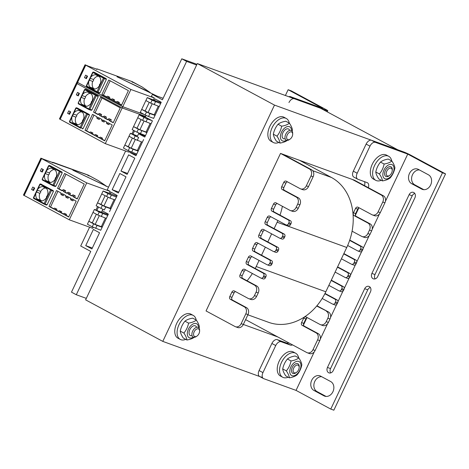 <?xml version="1.0" encoding="UTF-8"?>
<svg xmlns="http://www.w3.org/2000/svg" width="469" height="469" viewBox="0 0 469 469"><rect width="100%" height="100%" fill="white"/><g stroke="black" fill="none" stroke-linecap="round" stroke-linejoin="round"><path stroke-width="0.7" d="M262.523 377.551L162.784 341.385L274.482 105.091L397.724 149.781L320.556 108.251L197.314 63.555L274.482 105.091M277.9 220.547A54.586 43.652 109.9 0 1 277.132 222.224L346.761 247.48A54.586 43.652 109.9 0 0 347.664 245.492A54.586 43.652 -70.1 0 0 349.639 240.38A54.586 43.652 109.9 0 0 352.078 231.194L361.693 236.37A5.458 4.368 -70.1 0 0 362.162 236.581A5.458 4.368 -70.1 0 0 367.878 233.527L369.508 230.08A5.458 4.368 -70.1 0 0 367.977 223.08L354.083 215.605A2.181 1.747 109.9 0 1 353.474 212.803L355.566 208.371A2.181 1.747 109.9 0 1 357.853 207.151A2.181 1.747 109.9 0 1 358.04 207.234L371.935 214.708A5.458 4.368 -70.1 0 0 372.398 214.919L374.555 215.699A5.458 4.368 -70.1 0 0 380.277 212.645L384.926 202.801A5.458 4.368 -70.1 0 0 383.396 195.802L354.458 180.225L280.515 153.41L206.049 310.941L234.987 326.512A5.458 4.368 -70.1 0 0 235.456 326.723L237.613 327.503A5.458 4.368 -70.1 0 0 243.329 324.448L277.836 336.971M197.314 63.555L85.616 299.849L162.784 341.385M133.589 130.359L131.941 133.835L137.511 136.022L138.906 133.073L138.607 133.753L144.78 137.077L152.431 120.891L146.258 117.572M145.22 136.151L138.607 133.753M130.2 151.54L129.796 152.402L135.969 155.72L143.614 139.539M136.403 154.799L129.796 152.402M134.802 158.182L128.629 154.858L120.979 171.044L127.152 174.368L134.802 158.182M127.591 173.442L120.979 171.044M125.991 176.831L119.818 173.507L112.167 189.687L118.34 193.011L125.991 176.831M118.774 192.085L112.167 189.687M109.523 211.66L117.174 195.473L111.001 192.149L110.244 193.75M100.19 230.021L100.712 230.302L108.362 214.116L102.189 210.798L101.521 212.211M99.551 232.765L93.378 229.441L85.727 245.627L91.901 248.945L99.551 232.765M92.334 248.025L85.727 245.627M86.314 298.372L76.3 294.743L71.481 292.146L90.734 251.407L80.703 246.008L89.602 227.184M107.055 190.262L125.616 151M151.211 96.854L152.372 94.386L162.409 99.786L181.779 58.807L196.957 64.312M163.118 98.285L152.372 94.386M153.076 118.153L153.592 118.434L161.242 102.248L155.069 98.924L154.401 100.343L147.272 97.587L140.295 112.355L145.114 114.952L146.51 111.997L141.691 109.4L145.161 111.001L149.248 102.353M76.3 294.743L186.603 61.398L181.779 58.807M186.603 61.398L196.617 65.033M346.761 247.48L325.82 291.782A54.586 43.652 109.9 0 1 324.859 293.735A54.586 43.652 -70.1 0 1 322.18 298.472A54.586 43.652 109.9 0 1 316.704 306.023L328.482 311.979L316.927 305.759M245.609 319.629L306.779 352.547A5.458 4.368 -70.1 0 0 307.242 352.758A5.458 4.368 -70.1 0 0 312.964 349.704L317.619 339.855A5.458 4.368 -70.1 0 0 316.083 332.855L302.194 325.38A2.181 1.747 109.9 0 1 301.579 322.584L303.678 318.152A2.181 1.747 109.9 0 1 305.964 316.927A2.181 1.747 109.9 0 1 306.151 317.015L320.04 324.489A5.458 4.368 -70.1 0 0 320.509 324.695A5.458 4.368 -70.1 0 0 326.225 321.64L327.854 318.199A5.458 4.368 -70.1 0 0 326.324 311.199M247.89 314.81L268.626 322.332A54.586 43.652 -70.1 0 0 316.704 306.023M322.18 298.472L332.591 304.076A2.181 1.747 -70.1 0 0 332.779 304.158A2.181 1.747 -70.1 0 0 335.065 302.933L335.534 301.954A2.181 1.747 -70.1 0 0 334.919 299.152L324.859 293.735M328.845 285.381L338.876 290.78A2.181 1.747 -70.1 0 0 339.064 290.868A2.181 1.747 -70.1 0 0 341.35 289.643L341.819 288.658A2.181 1.747 -70.1 0 0 341.203 285.861L331.173 280.462M335.13 272.09L345.161 277.49A2.181 1.747 -70.1 0 0 345.348 277.572A2.181 1.747 -70.1 0 0 347.635 276.352L348.098 275.367A2.181 1.747 -70.1 0 0 347.488 272.571L337.457 267.172M341.409 258.8L351.445 264.199A2.181 1.747 -70.1 0 0 351.627 264.282A2.181 1.747 -70.1 0 0 353.919 263.062L354.382 262.077A2.181 1.747 -70.1 0 0 353.767 259.275L343.736 253.876M347.664 245.492L357.724 250.909A2.181 1.747 -70.1 0 0 357.911 250.991A2.181 1.747 -70.1 0 0 360.198 249.772L360.667 248.787A2.181 1.747 -70.1 0 0 360.051 245.985L349.639 240.38M352.078 231.194A54.586 43.652 -70.1 0 0 331.448 177.481L299.544 160.31M372.398 214.919A5.458 4.368 -70.1 0 0 378.12 211.865L382.774 202.016A5.458 4.368 -70.1 0 0 381.238 195.022L352.301 179.445M362.162 236.581L364.313 237.361A5.458 4.368 -70.1 0 0 370.035 234.307L371.665 230.859A5.458 4.368 -70.1 0 0 370.135 223.86L356.241 216.385A2.181 1.747 109.9 0 1 355.631 213.583L357.724 209.156A2.181 1.747 109.9 0 1 359.236 207.878M359.881 251.689A2.181 1.747 -70.1 0 0 360.069 251.771A2.181 1.747 -70.1 0 0 362.355 250.552L362.824 249.567A2.181 1.747 -70.1 0 0 362.209 246.77L349.751 240.064M353.597 264.979A2.181 1.747 -70.1 0 0 353.784 265.067A2.181 1.747 -70.1 0 0 356.071 263.842L356.54 262.857A2.181 1.747 -70.1 0 0 355.924 260.061L343.883 253.577M347.318 278.275A2.181 1.747 -70.1 0 0 347.506 278.357A2.181 1.747 -70.1 0 0 349.792 277.132L350.255 276.153A2.181 1.747 -70.1 0 0 349.645 273.351L337.598 266.867M341.033 291.566A2.181 1.747 -70.1 0 0 341.221 291.648A2.181 1.747 -70.1 0 0 343.507 290.428L343.97 289.443A2.181 1.747 -70.1 0 0 343.361 286.641L331.313 280.157M334.749 304.856A2.181 1.747 -70.1 0 0 334.936 304.938A2.181 1.747 -70.1 0 0 337.223 303.719L337.692 302.734A2.181 1.747 -70.1 0 0 337.076 299.931L325.011 293.436M320.509 324.695L322.66 325.48A5.458 4.368 -70.1 0 0 328.382 322.426L330.012 318.979A5.458 4.368 -70.1 0 0 328.482 311.979M307.242 352.758L309.399 353.538A5.458 4.368 -70.1 0 0 315.121 350.484L319.77 340.641A5.458 4.368 -70.1 0 0 318.24 333.641L304.352 326.166A2.181 1.747 109.9 0 1 303.736 323.364L305.835 318.932A2.181 1.747 109.9 0 1 307.342 317.654M282.379 206.284A54.586 43.652 109.9 0 1 280.011 215.13L274.218 212.011A2.181 1.747 109.9 0 1 273.603 209.209L275.696 204.783A2.181 1.747 109.9 0 1 277.208 203.505M277.132 222.224L274.107 228.626L267.934 225.302A2.181 1.747 109.9 0 1 267.318 222.505L269.417 218.073A2.181 1.747 109.9 0 1 270.924 216.795M271.639 233.849L267.822 241.916L261.649 238.592A2.181 1.747 109.9 0 1 261.04 235.796L263.132 231.364A2.181 1.747 109.9 0 1 264.645 230.086M265.354 247.14L261.538 255.206L255.365 251.888A2.181 1.747 109.9 0 1 254.755 249.086L256.848 244.654A2.181 1.747 109.9 0 1 258.36 243.376M259.07 260.436L256.191 266.533A54.586 43.652 109.9 0 1 255.23 268.485L249.086 265.178A2.181 1.747 109.9 0 1 248.47 262.376L250.563 257.95A2.181 1.747 109.9 0 1 252.076 256.666M252.375 273.503A54.586 43.652 109.9 0 1 247.075 280.767L242.801 278.469A2.181 1.747 109.9 0 1 242.192 275.666L244.285 271.24A2.181 1.747 109.9 0 1 245.791 269.962M235.456 326.723A5.458 4.368 -70.1 0 0 241.172 323.669L245.826 313.825A5.458 4.368 -70.1 0 0 244.296 306.826L230.408 299.345A2.181 1.747 109.9 0 1 229.792 296.549L231.885 292.117A2.181 1.747 109.9 0 1 234.178 290.897A2.181 1.747 109.9 0 1 234.359 290.979L248.253 298.454A5.458 4.368 -70.1 0 0 248.717 298.665L250.874 299.445A5.458 4.368 -70.1 0 0 256.596 296.39L258.226 292.943A5.458 4.368 -70.1 0 0 256.69 285.943L247.075 280.767M241.172 323.669L243.329 324.448L247.984 314.605A5.458 4.368 -70.1 0 0 246.454 307.605L232.565 300.131A2.181 1.747 109.9 0 1 231.95 297.328L234.043 292.896A2.181 1.747 109.9 0 1 235.555 291.618M262.962 278.821A2.181 1.747 -70.1 0 0 263.15 278.908A2.181 1.747 -70.1 0 0 265.436 277.683L265.9 276.698A2.181 1.747 -70.1 0 0 265.29 273.902L255.23 268.485M269.247 265.53A2.181 1.747 -70.1 0 0 269.435 265.612A2.181 1.747 -70.1 0 0 271.721 264.393L272.184 263.408A2.181 1.747 -70.1 0 0 271.574 260.606L261.538 255.206M275.526 252.24A2.181 1.747 -70.1 0 0 275.713 252.322A2.181 1.747 -70.1 0 0 278 251.103L278.469 250.118A2.181 1.747 -70.1 0 0 277.853 247.315L267.822 241.916M281.81 238.95A2.181 1.747 -70.1 0 0 281.998 239.032A2.181 1.747 -70.1 0 0 284.284 237.806L284.753 236.827A2.181 1.747 -70.1 0 0 284.138 234.025L274.107 228.626M288.095 225.653A2.181 1.747 -70.1 0 0 288.283 225.741A2.181 1.747 -70.1 0 0 290.569 224.516L291.032 223.531A2.181 1.747 -70.1 0 0 290.422 220.735L280.011 215.13M248.717 298.665A5.458 4.368 -70.1 0 0 254.438 295.611L256.068 292.164A5.458 4.368 -70.1 0 0 254.532 285.164L240.644 277.689A2.181 1.747 109.9 0 1 240.034 274.887L242.127 270.455A2.181 1.747 109.9 0 1 244.413 269.235A2.181 1.747 109.9 0 1 244.601 269.317L260.805 278.041A2.181 1.747 -70.1 0 0 260.993 278.123A2.181 1.747 -70.1 0 0 263.279 276.903L263.748 275.919A2.181 1.747 -70.1 0 0 263.132 273.116L246.929 264.393A2.181 1.747 109.9 0 1 246.313 261.596L248.412 257.164A2.181 1.747 109.9 0 1 250.698 255.945A2.181 1.747 109.9 0 1 250.886 256.027L267.09 264.751A2.181 1.747 -70.1 0 0 267.277 264.833A2.181 1.747 -70.1 0 0 269.564 263.607L270.027 262.628A2.181 1.747 -70.1 0 0 269.417 259.826L253.213 251.103A2.181 1.747 109.9 0 1 252.598 248.306L254.69 243.874A2.181 1.747 109.9 0 1 256.983 242.649A2.181 1.747 109.9 0 1 257.164 242.737L273.374 251.454A2.181 1.747 -70.1 0 0 273.556 251.542A2.181 1.747 -70.1 0 0 275.848 250.317L276.311 249.332A2.181 1.747 -70.1 0 0 275.702 246.536L259.492 237.812A2.181 1.747 109.9 0 1 258.882 235.01L260.975 230.584A2.181 1.747 109.9 0 1 263.261 229.359A2.181 1.747 109.9 0 1 263.449 229.441L279.653 238.164A2.181 1.747 -70.1 0 0 279.841 238.246A2.181 1.747 -70.1 0 0 282.127 237.027L282.596 236.042A2.181 1.747 -70.1 0 0 281.98 233.245L265.776 224.522A2.181 1.747 109.9 0 1 265.161 221.72L267.26 217.288A2.181 1.747 109.9 0 1 269.546 216.068A2.181 1.747 109.9 0 1 269.734 216.15L285.938 224.874A2.181 1.747 -70.1 0 0 286.125 224.956A2.181 1.747 -70.1 0 0 288.412 223.736L288.875 222.752A2.181 1.747 -70.1 0 0 288.265 219.949L272.061 211.232A2.181 1.747 109.9 0 1 271.445 208.429L273.538 203.997A2.181 1.747 109.9 0 1 275.831 202.778A2.181 1.747 109.9 0 1 276.012 202.86L289.906 210.335A5.458 4.368 -70.1 0 0 290.37 210.546A5.458 4.368 -70.1 0 0 296.091 207.491L297.721 204.044A5.458 4.368 -70.1 0 0 296.191 197.044L282.297 189.57A2.181 1.747 109.9 0 1 281.687 186.768L283.78 182.341A2.181 1.747 109.9 0 1 286.067 181.116A2.181 1.747 109.9 0 1 286.254 181.198L300.142 188.679A5.458 4.368 -70.1 0 0 300.611 188.884L302.769 189.669A5.458 4.368 -70.1 0 0 308.485 186.615L313.14 176.766A5.458 4.368 -70.1 0 0 311.609 169.766L282.672 154.19M290.37 210.546L292.527 211.326A5.458 4.368 -70.1 0 0 298.249 208.271L299.879 204.824A5.458 4.368 -70.1 0 0 298.343 197.824L284.454 190.35A2.181 1.747 109.9 0 1 283.845 187.553L285.938 183.121A2.181 1.747 109.9 0 1 287.444 181.843M300.611 188.884A5.458 4.368 -70.1 0 0 306.327 185.83L310.982 175.986A5.458 4.368 -70.1 0 0 309.452 168.987L280.515 153.41M288.957 102.559A5.458 3.254 -61.7 0 1 294.368 98.754L326.717 110.485A5.464 0.381 25.3 0 0 327.79 110.737A5.464 0.381 25.3 0 0 325.937 109.523L291.214 90.834L288.13 89.714L285.398 95.5M294.368 98.754L290.51 96.673L322.86 108.403L288.13 89.714M290.51 96.673A5.458 3.254 118.3 0 0 288.787 96.725M370.328 287.479A4.092 3.271 -70.1 0 0 367.766 289.813L330.534 368.581A4.092 3.271 -70.1 0 0 330.68 372.908M364.689 288.699A4.092 3.271 109.9 0 1 368.974 286.407A4.092 3.271 109.9 0 1 370.475 291.812L333.242 370.574A4.092 3.271 109.9 0 1 328.951 372.867A4.092 3.271 109.9 0 1 327.456 367.462L364.689 288.699L367.766 289.813M419.374 169.925A7.914 6.332 -70.1 0 0 412.022 175.939A7.914 6.332 -70.1 0 0 414.743 184.804L423.818 189.681M411.665 183.684A7.914 6.332 109.9 0 1 409.255 173.958A7.914 6.332 109.9 0 1 417.738 169.104A7.914 6.332 109.9 0 1 418.412 169.409L428.443 174.808A7.914 6.332 109.9 0 1 430.853 184.534A7.914 6.332 109.9 0 1 422.37 189.388A7.914 6.332 109.9 0 1 421.695 189.083L411.665 183.684L414.743 184.804M321.64 376.683A7.914 6.332 -70.1 0 0 314.289 382.698A7.914 6.332 -70.1 0 0 317.015 391.556L326.084 396.44M313.931 390.443A7.914 6.332 109.9 0 1 311.522 380.717A7.914 6.332 109.9 0 1 320.005 375.862A7.914 6.332 109.9 0 1 320.679 376.167L330.709 381.567A7.914 6.332 109.9 0 1 333.119 391.293A7.914 6.332 109.9 0 1 324.636 396.141A7.914 6.332 109.9 0 1 323.962 395.842L313.931 390.443L317.015 391.556M414.778 193.457A4.092 3.271 -70.1 0 0 412.216 195.79L374.983 274.553A4.092 3.271 -70.1 0 0 375.124 278.885M409.132 194.67A4.092 3.271 109.9 0 1 413.424 192.378A4.092 3.271 109.9 0 1 414.918 197.789L377.686 276.552A4.092 3.271 109.9 0 1 373.4 278.844A4.092 3.271 109.9 0 1 371.899 273.439L409.132 194.67L412.216 195.79M410.826 155.21A5.464 0.381 25.3 0 0 403.885 152.015L371.536 140.284A5.458 3.254 118.3 0 0 366.125 144.089L353.327 171.167A5.458 3.254 118.3 0 0 353.819 177.089L357.683 179.164A5.458 3.254 -61.7 0 1 357.185 173.243L369.982 146.17A5.458 3.254 -61.7 0 1 375.393 142.359L407.743 154.096L442.466 172.785L445.55 173.899L410.826 155.21M314.283 351.814L296.05 390.39L330.774 409.079L442.466 172.785M407.743 154.096L385.436 201.289L407.743 154.096M330.774 409.079L333.852 410.193L445.55 173.899M288.652 342.792A5.458 3.254 -61.7 0 1 286.536 343.009L277.29 339.656A5.458 3.254 118.3 0 0 271.885 343.466L259.087 370.539A5.458 3.254 118.3 0 0 259.58 376.46L263.437 378.542A5.458 3.254 -61.7 0 1 262.945 372.615L275.743 345.542A5.458 3.254 -61.7 0 1 281.148 341.737L290.393 345.084A5.458 3.254 118.3 0 0 292.509 344.873M364.501 181.661A5.458 3.254 -61.7 0 1 364.472 185.618M314.271 351.832L296.045 390.39L263.695 378.653A5.458 3.254 -61.7 0 1 263.437 378.542M303.519 324.947L306.896 317.806M355.414 215.171L358.791 208.025M368.329 187.694A5.458 3.254 118.3 0 0 367.444 182.752A5.458 3.254 118.3 0 0 367.186 182.634L357.941 179.281A5.458 3.254 -61.7 0 1 357.683 179.164M288.224 377.199A13.648 8.137 -61.7 0 1 282.719 377.252L280.403 376.009A13.648 8.137 -61.7 0 1 279.43 360.667A13.648 8.137 -61.7 0 1 292.685 351.686A13.648 8.137 -61.7 0 1 293.336 351.979L295.652 353.221A13.648 8.137 -61.7 0 1 298.642 357.853M282.719 377.252A13.648 8.137 -61.7 0 1 281.746 361.91A13.648 8.137 -61.7 0 1 295.001 352.934A13.648 8.137 -61.7 0 1 295.652 353.221M185.777 339.368A13.648 8.137 -61.7 0 1 180.266 339.421L177.95 338.178A13.648 8.137 -61.7 0 1 176.977 322.83A13.648 8.137 -61.7 0 1 190.238 313.855A13.648 8.137 -61.7 0 1 190.883 314.142L193.199 315.391A13.648 8.137 -61.7 0 1 196.189 320.016M180.266 339.421A13.648 8.137 -61.7 0 1 179.293 324.079A13.648 8.137 -61.7 0 1 192.548 315.098A13.648 8.137 -61.7 0 1 193.199 315.391M381.303 180.289A13.648 8.137 -61.7 0 1 375.798 180.342L373.482 179.099A13.648 8.137 -61.7 0 1 372.509 163.751A13.648 8.137 -61.7 0 1 385.764 154.776A13.648 8.137 -61.7 0 1 386.415 155.063L388.731 156.312A13.648 8.137 -61.7 0 1 391.721 160.937M375.798 180.342A13.648 8.137 -61.7 0 1 374.825 165A13.648 8.137 -61.7 0 1 388.08 156.019A13.648 8.137 -61.7 0 1 388.731 156.312M278.856 142.459A13.648 8.137 -61.7 0 1 273.345 142.512L271.029 141.263A13.648 8.137 -61.7 0 1 270.056 125.921A13.648 8.137 -61.7 0 1 283.317 116.945A13.648 8.137 -61.7 0 1 283.968 117.232L286.278 118.481A13.648 8.137 -61.7 0 1 289.267 123.107M273.345 142.512A13.648 8.137 -61.7 0 1 272.372 127.169A13.648 8.137 -61.7 0 1 285.633 118.188A13.648 8.137 -61.7 0 1 286.278 118.481M287.233 134.914A4.285 2.556 -61.7 0 1 290.616 131.848A4.285 2.556 -61.7 0 1 292.685 134.163A4.285 2.556 -61.7 0 1 289.965 139.217A4.285 2.556 -61.7 0 1 287.01 138.988A4.285 2.556 -61.7 0 1 287.233 134.914M292.685 134.163L292.685 133.272A5.458 3.254 118.3 0 0 291.407 130.54A5.458 3.254 118.3 0 0 285.744 134.228A5.458 3.254 118.3 0 0 286.237 140.149A5.458 3.254 118.3 0 0 289.221 139.709L289.965 139.217M194.154 331.823A4.285 2.556 -61.7 0 1 197.537 328.757A4.285 2.556 -61.7 0 1 199.606 331.073A4.285 2.556 -61.7 0 1 196.886 336.132A4.285 2.556 -61.7 0 1 193.932 335.898A4.285 2.556 -61.7 0 1 194.154 331.823M199.606 331.073L199.606 330.182A5.458 3.254 118.3 0 0 198.328 327.45A5.458 3.254 118.3 0 0 192.665 331.137A5.458 3.254 118.3 0 0 193.158 337.064A5.458 3.254 118.3 0 0 196.142 336.619L196.886 336.132M386.79 171.185A4.285 2.556 -61.7 0 1 390.173 168.119A4.285 2.556 -61.7 0 1 392.242 170.435A4.285 2.556 -61.7 0 1 389.522 175.494A4.285 2.556 -61.7 0 1 386.567 175.259A4.285 2.556 -61.7 0 1 386.79 171.185M293.711 368.101A4.285 2.556 -61.7 0 1 297.094 365.034A4.285 2.556 -61.7 0 1 299.163 367.35A4.285 2.556 -61.7 0 1 296.443 372.404A4.285 2.556 -61.7 0 1 293.488 372.169A4.285 2.556 -61.7 0 1 293.711 368.101M289.654 130.405A5.458 3.254 118.3 0 0 283.118 132.276A5.458 3.254 118.3 0 0 285.158 138.76M291.583 130.646A7.914 4.719 118.3 0 0 283.428 129.256A7.914 4.719 118.3 0 0 282.614 140.958A7.914 4.719 118.3 0 0 286.418 140.237M289.42 123.189L285.785 121.231C282.391 121.799 279.811 122.808 278.041 124.25C275.666 127.128 274.095 130.446 273.339 134.198C273.544 136.069 274.558 138.378 276.382 141.128L280.011 143.08C279.811 141.21 278.797 138.9 276.974 136.151C279.354 133.272 280.919 129.96 281.676 126.202C285.07 125.633 287.649 124.631 289.42 123.189C291.243 125.932 292.257 128.242 292.457 130.118L292.181 131.273M287.755 140.061C285.984 141.509 283.405 142.512 280.011 143.08M278.041 124.25L281.676 126.202M273.339 134.198L276.974 136.151M392.242 170.394A5.458 3.254 118.3 0 0 388.525 166.999A5.458 3.254 118.3 0 0 384.609 174.286A5.458 3.254 118.3 0 0 389.487 175.517M385.061 178.789A7.914 4.719 118.3 0 0 393.995 169.485A7.914 4.719 118.3 0 0 386.257 166.677A7.914 4.719 118.3 0 0 385.061 178.789M391.867 161.019L388.238 159.061C384.844 159.63 382.264 160.638 380.494 162.081C378.114 164.959 376.548 168.277 375.792 172.029C375.991 173.899 377.006 176.209 378.835 178.959L382.464 180.911C382.264 179.041 381.25 176.731 379.421 173.981C381.801 171.103 383.372 167.791 384.123 164.039C387.517 163.47 390.102 162.462 391.867 161.019C393.696 163.763 394.71 166.073 394.91 167.949C394.153 171.701 392.588 175.019 390.208 177.898C388.438 179.34 385.858 180.342 382.464 180.911M380.494 162.081L384.123 164.039M375.792 172.029L379.421 173.981M299.163 367.303A5.458 3.254 118.3 0 0 295.447 363.915A5.458 3.254 118.3 0 0 291.53 371.196A5.458 3.254 118.3 0 0 296.402 372.427M291.982 375.698A7.914 4.719 118.3 0 0 300.916 366.395A7.914 4.719 118.3 0 0 293.178 363.586A7.914 4.719 118.3 0 0 291.982 375.698M298.788 357.929L295.159 355.977C291.765 356.546 289.185 357.548 287.415 358.996C285.035 361.875 283.469 365.187 282.713 368.939C282.913 370.815 283.927 373.125 285.756 375.868L289.385 377.826C289.185 375.95 288.171 373.641 286.342 370.897C288.722 368.018 290.293 364.7 291.044 360.948C294.438 360.38 297.018 359.371 298.788 357.929C300.617 360.679 301.631 362.988 301.831 364.859C301.075 368.611 299.509 371.929 297.129 374.807C295.359 376.249 292.779 377.258 289.385 377.826M287.415 358.996L291.044 360.948M282.713 368.939L286.342 370.897M196.575 327.315A5.458 3.254 118.3 0 0 190.039 329.185A5.458 3.254 118.3 0 0 192.079 335.669M198.504 327.555A7.914 4.719 118.3 0 0 190.35 326.166A7.914 4.719 118.3 0 0 189.535 337.868A7.914 4.719 118.3 0 0 193.339 337.147M194.676 336.976C192.906 338.419 190.326 339.421 186.932 339.996C186.732 338.12 185.718 335.81 183.895 333.066C186.275 330.188 187.84 326.87 188.597 323.118C191.991 322.549 194.571 321.541 196.335 320.098C198.164 322.842 199.178 325.152 199.378 327.028L199.102 328.183M196.335 320.098L192.706 318.146C189.312 318.715 186.732 319.717 184.962 321.159C182.582 324.038 181.016 327.356 180.26 331.108C180.465 332.984 181.474 335.294 183.303 338.038L186.932 339.996M188.597 323.118L184.962 321.159M183.895 333.066L180.26 331.108M90.03 78.247L90.734 77.233A7.369 5.892 109.9 0 1 95.664 74.735L99.598 76.852A7.369 5.892 109.9 0 1 100.319 83.787A1.366 1.09 -70.1 0 0 99.44 85.651A7.369 5.892 109.9 0 1 93.782 89.157L89.843 87.041A7.369 5.892 109.9 0 1 88.799 81.325L89.468 79.9A1.366 1.09 -70.1 0 0 90.06 78.651L90.03 78.247L93.548 79.525A7.369 5.892 109.9 0 1 98.209 76.101M94.533 72.414L106.205 78.669L106.369 79.372L99.967 92.909L99.381 93.208L97.499 92.463M76.676 83.459L85.399 64.998L85.751 65.185L130.892 89.485L122.169 107.946L76.33 83.212L85.059 64.751L89.151 66.522M107.489 96.233L108.843 96.96L107.829 97.757L106.34 96.96L107.489 96.233L108.415 96.567L109.769 97.294L109.371 98.314L111.399 99.405M119.413 102.488L119.015 103.508L115.99 102.148L117.139 101.427L118.065 101.761L119.413 102.488L118.487 102.148L117.473 102.951L121.553 105.144L128.418 90.623L108.744 80.029L101.879 94.556L106.34 96.96M114.588 99.891L114.19 100.911L111.165 99.551L112.314 98.83L113.24 99.164L114.588 99.891L113.668 99.557L112.654 100.354L115.99 102.148M109.371 98.314L107.829 97.757L111.165 99.551M87.562 76.195L86.402 78.657L84.473 77.62L85.634 75.157L87.562 76.195M93.548 79.525A1.366 1.09 109.9 0 1 92.669 81.389A7.369 5.892 109.9 0 0 93.39 88.324L94.779 89.075M110.18 80.803L103.415 95.113L106.574 96.813M114.19 100.911L116.218 102.002M119.015 103.508L121.659 104.927M89.843 87.041L93.39 88.324M89.151 80.111L92.669 81.389M101.879 94.556L103.415 95.113M118.487 102.148L117.139 101.427M113.668 99.557L112.314 98.83M108.843 96.96L109.769 97.294M86.501 78.44L86.009 78.176L87.07 75.931M84.473 77.62L86.009 78.176M85.798 65.103L88.149 66.276M116.986 76.758L149.904 92.358L142.277 87.076L132.135 81.6L97.499 69.043L96.684 69.154L89.356 66.492L96.649 69.136A0.41 0.328 -70.1 0 0 96.614 69.125M156.968 96.051L117.08 76.769M151.071 123.769L142.558 120.369L143.954 117.414L139.129 114.817L145.29 117.051L146.076 115.392L145.583 116.435L122.169 107.946M151.804 96.626L154.307 97.974L130.892 89.485M88.19 66.193L87.721 66.123M85.938 65.203L87.832 65.889M154.307 97.974L153.439 99.821M159.214 106.539L150.701 103.139L152.097 100.184L147.272 97.587M152.097 100.184L160.615 103.585M161.014 102.734L154.383 100.331M150.701 103.139L145.877 100.542M154.113 104.704L155.509 101.755M153.633 118.352L148.526 116.523L149.922 113.568L155.028 115.397M148.526 116.523L145.114 114.952M146.51 111.997L149.922 113.568M155.192 115.046L154.254 114.717M158.276 106.199L154.213 114.794L148.052 112.554L145.161 111.001M148.052 112.554L152.185 103.819M104.786 77.901L95.823 73.27M37.151 190.121L37.848 189.101A7.369 5.892 109.9 0 1 42.785 186.603L46.718 188.72A7.369 5.892 109.9 0 1 47.439 195.661A1.366 1.09 -70.1 0 0 46.56 197.525A7.369 5.892 109.9 0 1 40.897 201.031L36.963 198.909A7.369 5.892 109.9 0 1 35.92 193.193L36.588 191.774A1.366 1.09 -70.1 0 0 37.18 190.525L37.151 190.121L40.668 191.393A7.369 5.892 109.9 0 1 45.323 187.969M53.425 191.37L40.094 184.364L39.812 184.182L40.551 183.93A0.545 0.487 113.9 0 1 40.58 183.942L53.267 190.66L53.425 191.37L47.088 204.777L46.501 205.076L44.614 204.332M93.196 227.266L92.704 228.309L69.289 219.814L23.45 195.081L40.903 158.159L44.15 159.472M69.289 219.814L86.736 182.892L41.249 158.405L23.796 195.327M43.406 169.608L42.245 172.07L40.316 171.033L41.477 168.57L43.406 169.608M34.683 188.069L33.522 190.531L31.587 189.494L32.754 187.031L34.683 188.069M62.189 190.367L63.338 189.64L64.259 189.98L65.613 190.707L64.687 190.367L63.673 191.164L62.189 190.367L61.99 190.725L57.546 188.333L64.587 173.442L84.262 184.03L77.227 198.926L73.17 196.74L77.326 198.709M73.322 196.359L71.833 195.561L72.982 194.834L75.257 195.895L74.337 195.561L73.17 196.74M68.497 193.761L67.008 192.964L68.157 192.237L70.432 193.298L69.512 192.964L68.345 194.143L71.634 195.913L71.833 195.561M63.673 191.164L63.526 191.551L66.809 193.316L67.008 192.964M62.359 195.292L61.011 194.565L60.794 193.322L62.277 194.119L62.359 195.292L63.286 195.626L63.901 194.529M68.726 197.127L68.111 198.223L67.184 197.889L65.836 197.162L65.766 195.532L62.477 193.767L62.277 194.119M65.613 195.919L67.102 196.716L67.184 197.889M70.438 198.51L71.921 199.313L72.009 200.486L70.655 199.759L70.585 198.129L67.302 196.359L67.102 196.716M64.259 213.295L66.534 214.356L66.135 215.377L63.11 214.016L64.259 213.295L65.607 214.022L64.593 214.82L68.673 217.012L76.177 201.137L72.12 198.956L71.921 199.313M59.434 210.698L61.709 211.759L61.31 212.779L58.285 211.425L59.434 210.698L60.782 211.425L59.768 212.223L63.11 214.016M54.609 208.101L56.884 209.162L56.485 210.188L53.46 208.828L54.609 208.101L55.963 208.828L54.949 209.625L58.285 211.425M60.794 193.322L60.941 192.941L56.503 190.549L48.993 206.424L53.46 208.828M50.376 165.821L62.055 172.076L62.213 172.78L55.875 186.193L55.307 186.504L53.396 185.894M42.345 171.853L41.858 171.59L42.919 169.344M40.316 171.033L41.858 171.59M41.641 158.51L43.992 159.689M72.836 170.165L105.818 185.788L98.121 180.489L88.623 175.371M108.515 187.178L72.924 170.177M107.647 190.033L110.156 191.387L86.736 182.892M88.541 175.3L44.174 159.483M44.033 159.601L43.564 159.53M41.782 158.616L43.676 159.302M33.621 190.314L33.129 190.051L34.19 187.805M31.587 189.494L33.129 190.051M97.575 206.542L95.934 210.018L94.392 209.455L87.41 224.223L92.235 226.82L93.63 223.865L88.811 221.274L92.276 222.869L96.368 214.222M110.156 191.387L109.283 193.234L103.121 190.994L96.139 205.768L100.964 208.359L102.359 205.41L97.534 202.813L101.005 204.408L105.091 195.761M95.934 210.018L96.878 210.522L98.525 207.046M102.359 205.41L105.765 206.976L104.37 209.93L100.964 208.359M102.893 209.25L101.503 212.199L96.878 210.522M106.334 218.407L97.822 215.007L99.217 212.052L94.392 209.455M99.217 212.052L107.729 215.453M108.134 214.603L101.503 212.199M109.283 193.234L116.857 196.148M115.063 199.946L109.957 198.117L101.726 193.949M106.545 196.546L107.94 193.591L111.352 195.163L109.957 198.117M107.94 193.591L103.121 190.994M116.459 196.992L111.352 195.163M110.872 208.811L105.765 206.976M111.042 208.453L110.098 208.125M114.119 199.612L110.063 208.201L103.901 205.967L101.005 204.408M103.901 205.967L108.028 197.226M100.753 230.22L92.235 226.82M97.822 215.007L92.997 212.41M101.228 216.578L102.629 213.624M102.148 227.272L97.042 225.437L95.647 228.391M93.63 223.865L97.042 225.437M102.312 226.914L101.368 226.586M105.396 218.073L101.333 226.662L95.172 224.428L92.276 222.869M95.172 224.428L99.305 215.687M66.023 174.216L59.088 188.89L62.107 190.514M57.546 188.333L59.088 188.89M40.668 191.393A1.366 1.09 109.9 0 1 39.783 193.257A7.369 5.892 109.9 0 0 40.51 200.193L41.899 200.943M57.939 191.323L50.535 206.981L53.695 208.682M56.485 210.188L58.514 211.279M61.31 212.779L63.338 213.876M66.135 215.377L68.773 216.801M73.545 199.724L72.93 200.82L72.009 200.486M50.623 182.482L45.692 180.448L49.626 182.57A7.369 5.892 109.9 0 0 55.283 179.064A1.366 1.09 -70.1 0 1 56.163 177.2A7.369 5.892 109.9 0 0 55.442 170.259L51.508 168.142A7.369 5.892 109.9 0 0 46.578 170.646L45.88 171.66L49.392 172.932A7.369 5.892 109.9 0 1 54.052 169.514M49.392 172.932A1.366 1.09 109.9 0 1 48.512 174.796A7.369 5.892 109.9 0 0 49.233 181.738M65.613 190.707L65.062 192.108L66.926 193.111M70.432 193.298L69.887 194.705L71.751 195.708M75.257 195.895L74.712 197.302M36.963 198.909L40.51 200.193M36.271 191.979L39.783 193.257M48.993 206.424L50.535 206.981M55.963 208.828L56.884 209.162M60.782 211.425L61.709 211.759M65.607 214.022L66.534 214.356M45.692 180.448A7.369 5.892 109.9 0 1 44.643 174.732L45.001 173.524L48.512 174.796M45.001 173.524L45.317 173.313A1.366 1.09 -70.1 0 0 45.903 172.064L45.88 171.66M42.222 179.299L44.643 174.732M60.63 171.314L51.666 166.677M52.886 185.677L42.491 180.084A0.545 0.328 118.3 0 1 42.403 179.475L52.874 185.108L55.875 186.193M74.337 195.561L72.982 194.834M68.345 194.143L69.887 194.705M69.512 192.964L68.157 192.237M63.526 191.551L65.062 192.108M64.687 190.367L63.338 189.64M73.164 113.938L73.862 112.923A7.369 5.892 109.9 0 1 78.792 110.426L82.726 112.542A7.369 5.892 109.9 0 1 83.447 119.478A1.366 1.09 -70.1 0 0 82.567 121.342A7.369 5.892 109.9 0 1 76.91 124.848L72.976 122.731A7.369 5.892 109.9 0 1 71.927 117.016L72.601 115.591A1.366 1.09 -70.1 0 0 73.187 114.342L73.164 113.938L76.676 115.216A7.369 5.892 109.9 0 1 81.336 111.792M77.69 108.245L89.274 114.477L89.438 115.192L75.82 108.005L69.418 121.553L80.164 127.375A0.545 0.328 118.3 0 0 80.24 127.978L80.557 128.125A0.545 0.375 111.5 0 0 80.592 128.143L80.627 128.154M129.204 151.082L128.711 152.126L105.296 143.637L59.457 118.903L76.91 81.981L77.256 82.227L59.803 119.144M105.296 143.637L122.749 106.715L77.256 82.227M79.419 93.425L78.253 95.887L76.324 94.849L77.491 92.387L79.419 93.425M70.69 111.886L69.529 114.348L67.6 113.31L68.761 110.848L70.69 111.886M98.197 114.19L99.346 113.463L100.272 113.797L101.621 114.524L100.7 114.19L99.686 114.987L98.197 114.19L97.998 114.542L93.56 112.15L100.595 97.259L120.275 107.852L113.234 122.743L109.183 120.562L113.34 122.526M109.33 120.175L107.847 119.378L108.996 118.651L111.27 119.718L110.344 119.378L109.183 120.562M104.505 117.584L103.022 116.781L104.171 116.06L105.097 116.394L106.445 117.121L105.519 116.787L104.358 117.965L107.647 119.736L107.847 119.378M99.686 114.987L99.534 115.368L102.822 117.139L103.022 116.781M98.373 119.114L97.019 118.387L96.802 117.139L98.285 117.942L98.373 119.114L99.293 119.448L99.909 118.352M104.734 120.949L104.118 122.046L103.192 121.706L101.843 120.979L101.773 119.355L98.49 117.584L98.285 117.942M101.626 119.736L103.11 120.539L103.192 121.706M106.445 122.333L107.934 123.13L108.017 124.303L106.668 123.576L106.598 121.952L103.309 120.181L103.11 120.539M100.266 137.112L102.541 138.179L102.142 139.199L99.117 137.839L100.266 137.112L101.615 137.839L100.606 138.636L104.687 140.835L112.191 124.959L108.134 122.778L107.934 123.13M95.442 134.521L97.716 135.582L97.323 136.602L94.292 135.242L95.442 134.521L96.796 135.248L95.782 136.045L99.117 137.839M90.623 131.924L92.897 132.985L92.499 134.005L89.473 132.645L90.623 131.924L91.971 132.651L90.957 133.448L94.292 135.242M96.802 117.139L96.954 116.758L92.51 114.366L85.006 130.241L89.473 132.645M89.438 115.192L83.095 128.6L82.509 128.899M86.39 89.643L98.062 95.899L98.22 96.602L91.883 110.01L91.314 110.321L89.409 109.711M78.358 95.67L77.866 95.406L78.927 93.161M76.324 94.849L77.866 95.406M144.399 114.565L122.749 106.715M69.629 114.131L69.142 113.867L70.203 111.622M67.6 113.31L69.142 113.867M139.129 114.817L132.147 129.585L136.971 132.182L138.367 129.227L133.548 126.63L137.012 128.23L141.099 119.583M131.941 133.835L130.405 133.278L123.423 148.046L128.248 150.643L129.643 147.688L124.818 145.091L128.289 146.691L132.375 138.044M134.533 130.869L132.891 134.345M145.49 135.582L136.971 132.182M142.347 142.23L133.829 138.824L135.224 135.875L130.405 133.278M135.224 135.875L138.636 137.44L137.241 140.395M145.29 117.051L146.24 117.561M142.558 120.369L137.734 117.772M143.954 117.414L147.366 118.979L145.965 121.934M151.909 120.615L147.366 118.979M138.367 129.227L146.885 132.627M147.049 132.276L146.105 131.941M150.133 123.429L146.07 132.024L139.909 129.784L137.012 128.23M140.383 133.753L141.779 130.798M139.909 129.784L144.042 121.049M136.76 154.043L128.248 150.643M133.829 138.824L129.01 136.233M138.156 151.088L133.049 149.259L131.654 152.214M129.643 147.688L133.049 149.259M138.326 150.737L137.382 150.402M141.404 141.89L137.347 150.479L131.185 148.245L128.289 146.691M131.185 148.245L135.312 139.51M102.037 98.033L95.096 112.712L98.115 114.336M93.56 112.15L95.096 112.712M76.676 115.216A1.366 1.09 109.9 0 1 75.796 117.074A7.369 5.892 109.9 0 0 76.517 124.015L77.907 124.766M93.947 115.14L86.548 130.804L89.702 132.504M92.499 134.005L94.527 135.095M97.323 136.602L99.352 137.693M102.142 139.199L104.786 140.618M109.558 123.54L108.943 124.637L108.017 124.303M86.636 106.305L81.7 104.27L85.634 106.387A7.369 5.892 109.9 0 0 91.291 102.881A1.366 1.09 -70.1 0 1 92.176 101.017A7.369 5.892 109.9 0 0 91.455 94.081L87.515 91.965A7.369 5.892 109.9 0 0 82.585 94.462L81.887 95.477L85.405 96.755A7.369 5.892 109.9 0 1 90.06 93.331M85.405 96.755A1.366 1.09 109.9 0 1 84.52 98.613A7.369 5.892 109.9 0 0 85.247 105.554M101.621 114.524L101.075 115.925L102.94 116.933M106.445 117.121L105.9 118.522L107.759 119.525M111.27 119.718L110.719 121.119M72.976 122.731L76.517 124.015M72.279 115.802L75.796 117.074M85.006 130.241L86.548 130.804M91.971 132.651L92.897 132.985M96.796 135.248L97.716 135.582M101.615 137.839L102.541 138.179M81.7 104.27A7.369 5.892 109.9 0 1 80.656 98.554L81.008 97.341L84.52 98.613M81.008 97.341L81.325 97.13A1.366 1.09 -70.1 0 0 81.917 95.881L81.887 95.477M78.229 103.116L80.656 98.554M96.643 95.131L87.68 90.499M88.899 109.5L78.505 103.901A0.545 0.328 118.3 0 1 78.411 103.297L88.881 108.931L91.883 110.01M110.344 119.378L108.996 118.651M104.358 117.965L105.9 118.522M105.519 116.787L104.171 116.06M99.534 115.368L101.075 115.925M100.7 114.19L99.346 113.463M381.238 195.022L383.396 195.802M382.774 202.016L384.926 202.801M378.12 211.865L380.277 212.645M355.566 208.371L357.724 209.156M353.474 212.803L355.631 213.583M354.083 215.605L356.241 216.385M367.977 223.08L370.135 223.86M369.508 230.08L371.665 230.859M367.878 233.527L370.035 234.307M360.051 245.985L362.209 246.77M360.667 248.787L362.824 249.567M360.198 249.772L362.355 250.552M353.767 259.275L355.924 260.061M354.382 262.077L356.54 262.857M353.919 263.062L356.071 263.842M347.488 272.571L349.645 273.351M348.098 275.367L350.255 276.153M347.635 276.352L349.792 277.132M341.203 285.861L343.361 286.641M341.819 288.658L343.97 289.443M341.35 289.643L343.507 290.428M334.919 299.152L337.076 299.931M335.534 301.954L337.692 302.734M335.065 302.933L337.223 303.719M327.854 318.199L330.012 318.979M326.225 321.64L328.382 322.426M303.678 318.152L305.835 318.932M301.579 322.584L303.736 323.364M302.194 325.38L304.352 326.166M316.083 332.855L318.24 333.641M317.619 339.855L319.77 340.641M312.964 349.704L315.121 350.484M312.723 170.693L331.448 177.481M256.191 266.533L325.82 291.782M311.609 169.766L309.452 168.987M313.14 176.766L310.982 175.986M308.485 186.615L306.327 185.83M285.938 183.121L283.78 182.341M283.845 187.553L281.687 186.768M284.454 190.35L282.297 189.57M298.343 197.824L296.191 197.044M299.879 204.824L297.721 204.044M298.249 208.271L296.091 207.491M275.696 204.783L273.538 203.997M273.603 209.209L271.445 208.429M274.218 212.011L272.061 211.232M290.422 220.735L288.265 219.949M291.032 223.531L288.875 222.752M290.569 224.516L288.412 223.736M269.417 218.073L267.26 217.288M267.318 222.505L265.161 221.72M267.934 225.302L265.776 224.522M284.138 234.025L281.98 233.245M284.753 236.827L282.596 236.042M284.284 237.806L282.127 237.027M263.132 231.364L260.975 230.584M261.04 235.796L258.882 235.01M261.649 238.592L259.492 237.812M277.853 247.315L275.702 246.536M278.469 250.118L276.311 249.332M278 251.103L275.848 250.317M256.848 244.654L254.69 243.874M254.755 249.086L252.598 248.306M255.365 251.888L253.213 251.103M271.574 260.606L269.417 259.826M272.184 263.408L270.027 262.628M271.721 264.393L269.564 263.607M250.563 257.95L248.412 257.164M248.47 262.376L246.313 261.596M249.086 265.178L246.929 264.393M265.29 273.902L263.132 273.116M265.9 276.698L263.748 275.919M265.436 277.683L263.279 276.903M244.285 271.24L242.127 270.455M242.192 275.666L240.034 274.887M242.801 278.469L240.644 277.689M256.69 285.943L254.532 285.164M258.226 292.943L256.068 292.164M256.596 296.39L254.438 295.611M234.043 292.896L231.885 292.117M231.95 297.328L229.792 296.549M232.565 300.131L230.408 299.345M246.454 307.605L244.296 306.826M247.984 314.605L245.826 313.825M326.307 111.346L326.717 110.485M327.456 367.462L330.534 368.581M421.695 189.083L423.085 189.587M323.962 395.842L325.351 396.346M371.899 273.439L374.983 274.553M379.439 213.981L372.169 229.353L379.427 213.993M369.197 235.637L363.076 248.593L369.191 235.649M361.775 251.349L356.792 261.884L361.769 251.355M355.49 264.639L350.507 275.18M349.206 277.929L344.228 288.47L349.2 277.935M337.944 301.749L342.921 291.231L337.944 301.76M336.642 304.516L330.516 317.472M320.286 339.116L327.538 323.768L320.28 339.128M330.522 317.454L336.636 304.522M350.513 275.168L355.484 264.645M371.536 140.284L375.393 142.359M259.087 370.539L262.945 372.615M271.885 343.466L275.743 345.542M277.29 339.656L281.148 341.737M286.536 343.009L290.393 345.084M353.327 171.167L357.185 173.243M366.125 144.089L369.982 146.17M89.468 79.9L90.06 78.651M86.378 85.88L97.036 91.684L103.438 78.147L92.968 72.507L92.686 72.326L93.372 72.044A0.545 0.487 107.4 0 1 93.442 72.074L94.662 72.455M90.734 77.233L92.968 72.507A0.545 0.328 -61.7 0 1 93.507 72.126L93.442 72.074M92.686 72.326L86.29 85.862L86.613 86.642A0.545 0.328 118.3 0 1 86.566 86.044L88.799 81.325M99.381 93.208L97.089 92.276A0.545 0.328 118.3 0 0 97.112 92.287L97.429 92.434A0.545 0.375 111.5 0 0 97.992 92.129L97.036 91.684A0.545 0.328 118.3 0 0 97.089 92.276L86.613 86.642A0.545 0.328 118.3 0 0 86.642 86.654L97.065 92.258M99.967 92.909L97.992 92.129L104.388 78.593L103.438 78.147A0.545 0.328 -61.7 0 1 103.977 77.766L93.507 72.126M106.369 79.372L104.388 78.593A0.545 0.375 -68.5 0 0 104.294 77.913L103.977 77.766M106.205 78.669L104.294 77.913M85.751 65.185L77.022 83.646M142.277 87.076A0.41 0.375 -55.5 0 1 142.336 87.111L141.667 86.718M141.65 86.706L133.044 82.292M132.1 81.688A0.41 0.328 109.9 0 1 132.24 81.858L132.106 82.192M132.938 82.462L132.346 81.7M97.054 68.961A0.41 0.405 141 0 0 96.544 69.101M96.684 69.154A0.41 0.328 -70.1 0 0 96.649 69.136L97.101 69.277L96.761 69.494M149.974 92.375A0.41 0.375 -55.5 0 1 150.033 92.411L142.336 87.111A0.41 0.375 -55.5 0 1 142.383 87.152M150.18 92.932L150.033 92.411A0.41 0.375 -55.5 0 1 150.127 92.504M36.588 191.774L37.18 190.525M33.498 197.748L44.156 203.552A0.545 0.328 118.3 0 0 44.233 204.156L44.549 204.308A0.545 0.375 111.5 0 0 44.584 204.32L46.501 205.076M47.088 204.777L45.106 203.997L51.514 190.455A0.545 0.375 -64.4 0 0 51.432 189.781L51.121 189.623A0.545 0.328 -61.7 0 0 50.564 189.998L44.156 203.552L45.106 203.997A0.545 0.375 111.5 0 1 44.584 204.32L33.733 198.51A0.545 0.328 118.3 0 0 33.762 198.522L44.18 204.132M37.848 189.101L40.094 184.364A0.545 0.328 -61.7 0 1 40.651 183.989L40.58 183.942M39.812 184.188L33.405 197.736L33.733 198.51A0.545 0.328 118.3 0 1 33.686 197.918L35.92 193.193M51.121 189.623L40.651 183.989M53.267 190.66L51.432 189.781M41.594 158.598L24.142 195.52M52.897 162.374A0.41 0.405 141 0 0 52.393 162.508M105.818 185.788A0.41 0.375 -55.5 0 1 105.877 185.818L98.179 180.518L90.892 176.567M88.852 175.682L87.861 175.136L87.949 175.599M87.984 175.013A0.41 0.328 -70.1 0 0 87.943 174.996L88.559 175.306A0.41 0.328 109.9 0 1 88.723 175.611M106.023 186.34L105.877 185.818A0.41 0.375 -55.5 0 1 105.971 185.912M52.34 162.538L53.308 162.432L87.949 174.996A0.41 0.328 -70.1 0 0 87.908 174.984M45.317 173.313L45.903 172.064M46.578 170.646L48.811 165.92L48.53 165.739L42.128 179.287M48.53 165.739L49.216 165.451A0.545 0.487 107.4 0 1 49.286 165.481L50.511 165.862M62.213 172.78L48.811 165.92A0.545 0.328 -61.7 0 1 49.351 165.539L49.286 165.481M62.055 172.076L49.351 165.539M42.122 179.293L42.45 180.067L52.921 185.701A0.545 0.328 118.3 0 1 52.874 185.108L59.282 171.554A0.545 0.328 -61.7 0 1 59.821 171.173M60.138 171.326A0.545 0.375 -68.5 0 1 60.231 172L53.829 185.548A0.545 0.369 107.5 0 1 53.29 185.859L52.968 185.718A0.545 0.328 118.3 0 1 52.921 185.701L55.301 186.498M72.601 115.591L73.187 114.342M83.095 128.6L81.119 127.82L87.521 114.272A0.545 0.375 -64.4 0 0 87.445 113.604L87.128 113.445A0.545 0.328 -61.7 0 0 86.572 113.815L80.164 127.375L81.119 127.82A0.545 0.375 111.5 0 1 80.592 128.143L69.746 122.327A0.545 0.328 118.3 0 0 69.77 122.339L80.193 127.949M73.862 112.923L76.101 108.181A0.545 0.328 -61.7 0 1 76.658 107.806L77.737 108.269M69.506 121.571L69.746 122.327A0.545 0.328 118.3 0 1 69.693 121.735L71.927 117.016M87.128 113.445L76.658 107.806M75.826 107.999L76.564 107.747A0.545 0.487 113.9 0 1 76.594 107.764M89.274 114.477L87.445 113.604M77.608 82.415L60.155 119.337M81.325 97.13L81.917 95.881M82.585 94.462L84.819 89.737L84.543 89.556L78.135 103.104M84.543 89.556L85.229 89.274A0.545 0.487 107.4 0 1 85.299 89.303L86.519 89.685M98.22 96.602L84.819 89.737A0.545 0.328 -61.7 0 1 85.364 89.356L85.299 89.303M98.062 95.899L85.364 89.356M78.135 103.11L78.464 103.889L88.934 109.523A0.545 0.328 118.3 0 1 88.881 108.931L95.295 95.377A0.545 0.328 -61.7 0 1 95.834 94.996M96.151 95.143A0.545 0.375 -68.5 0 1 96.245 95.823L89.843 109.365A0.545 0.369 107.5 0 1 89.356 109.705M89.35 109.699L88.934 109.523A0.545 0.328 118.3 0 0 88.975 109.541L89.298 109.676A0.545 0.369 107.5 0 0 89.35 109.699L91.314 110.321M360.069 251.771L357.911 250.991M353.784 265.067L351.627 264.282M347.506 278.357L345.348 277.572M341.221 291.648L339.064 290.868M334.936 304.938L332.779 304.158M288.283 225.741L286.125 224.956M281.998 239.032L279.841 238.246M275.713 252.322L273.556 251.542M269.435 265.612L267.277 264.833M263.15 278.908L260.993 278.123M327.262 111.857L327.79 110.737M392.242 170.435L392.242 169.543M389.522 175.494L388.778 175.986M299.163 367.35L299.163 366.459M296.443 372.404L295.699 372.896M93.372 72.044L94.597 72.425M133.026 82.28L132.252 81.87M96.497 69.125L97.464 69.025L132.328 81.688M40.551 183.93L41.706 184.44M52.604 162.907L52.944 162.684L45.176 159.894M88.87 175.693L90.875 176.555M88.559 175.306L88.782 175.875M49.216 165.451L50.441 165.838M76.564 107.747L77.713 108.257M85.229 89.274L86.454 89.655"/></g></svg>
